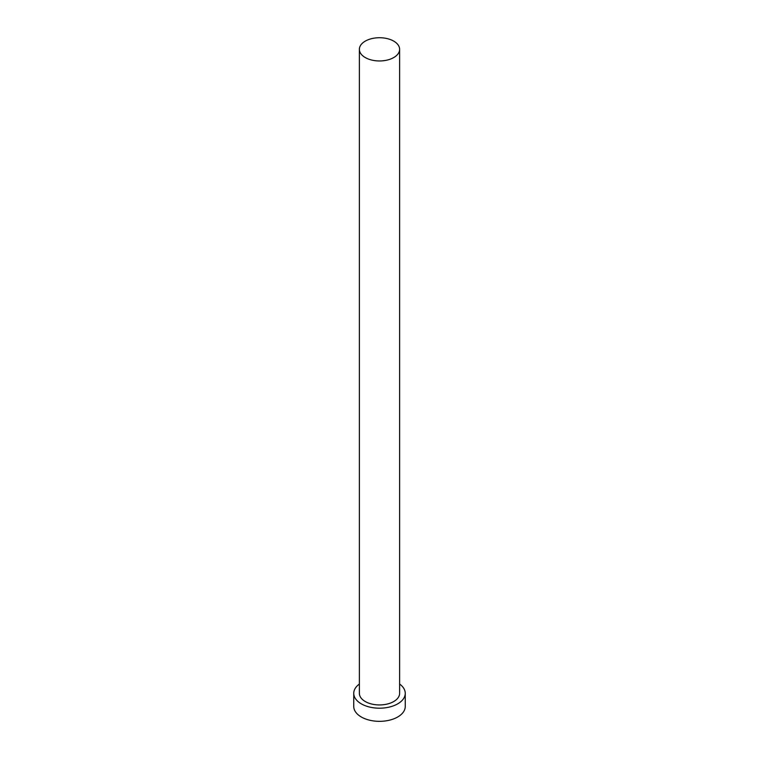 <?xml version="1.0" encoding="UTF-8"?>
<svg xmlns="http://www.w3.org/2000/svg" width="759" height="759" viewBox="0 0 759 759"><rect width="100%" height="100%" fill="white"/><g stroke="black" fill="none" stroke-linecap="round" stroke-linejoin="round"><path stroke-width="1.14" d="M365.269 57.561A20.123 11.613 0 0 0 387.204 60.075A20.123 11.613 0 0 0 399.623 49.344A20.123 11.613 0 0 0 393.731 41.128A20.123 11.613 0 0 0 371.796 38.614A20.123 11.613 0 0 0 359.377 49.344A20.123 11.613 0 0 0 365.269 57.561M359.377 49.344L359.377 693.328A20.123 11.613 0 0 0 365.269 701.534A20.123 11.613 0 0 0 387.204 704.058A20.123 11.613 0 0 0 399.623 693.328L399.623 49.344M359.377 684.039A25.749 14.867 0 0 0 353.751 693.328A25.749 14.867 0 0 0 361.293 703.84A25.749 14.867 0 0 0 389.358 707.065A25.749 14.867 0 0 0 405.249 693.328A25.749 14.867 0 0 0 399.623 684.039M353.751 693.328L353.751 706.468A25.749 14.867 0 0 0 361.293 716.98A25.749 14.867 0 0 0 389.358 720.206A25.749 14.867 0 0 0 405.249 706.468L405.249 693.328"/></g></svg>

